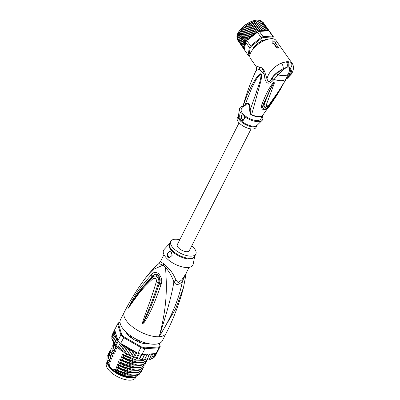 <?xml version="1.0" encoding="UTF-8"?>
<svg xmlns="http://www.w3.org/2000/svg" width="400" height="400" viewBox="0 0 400 400"><rect width="100%" height="100%" fill="white"/><g stroke="black" fill="none" stroke-linecap="round" stroke-linejoin="round"><path stroke-width="0.6" d="M136.07 376.69L135.53 377.76A16.26 7.205 -153.1 0 1 125.23 379.595A16.26 7.205 -153.1 0 1 110.615 371.985A16.26 7.205 -153.1 0 1 109.73 371.135A16.26 7.205 -153.1 0 1 106.53 363.045L107.395 361.34M107.4 361.555A16.26 7.205 26.9 0 0 110.87 368.89A16.26 7.205 26.9 0 0 111.755 369.735A16.26 7.205 26.9 0 0 135.485 376.82M117.14 372.93A14.93 6.615 26.9 0 0 121.285 375.035M137.97 340.225L138.89 340.62A13.755 6.095 26.9 0 1 137.97 340.225L136.385 340.315L136.14 340.795M138.89 340.62L139.695 341.995M136.385 340.315L136.575 340.59M139.54 341.84L139.805 341.785M166.32 266.415A6.255 2.65 130.3 0 1 165.555 267.71A14.275 6.325 -153.1 0 1 164.055 266.315A14.275 6.325 -153.1 0 1 163.025 265.155L158.93 263.55C154.195 267.625 149.85 272.285 145.895 277.535L154.345 268.99L163.025 265.155A6.255 3.99 141.1 0 0 163.825 263.895A14.07 6.235 26.9 0 0 164.845 265.04A14.07 6.235 26.9 0 0 164.965 265.165A14.07 6.235 26.9 0 0 166.32 266.415C170.095 269.195 173.315 273.76 175.985 280.12L178.155 282.69L181.935 279.73L185.525 274.375L189.07 267.385M145.895 277.535C137.705 288.375 130.52 299.88 124.34 312.055L120.535 319.55A23.45 10.39 26.9 0 0 125.15 331.22A23.45 10.39 -153.1 0 0 146.6 343.195A23.45 10.39 -153.1 0 0 162.355 340.77L166.16 333.27A23.45 10.39 -153.1 0 1 159.17 336.71L175.59 308.9L183.535 287.455M124.34 312.055A23.45 10.39 26.9 0 0 128.95 323.725A23.45 10.39 -153.1 0 0 159.17 336.71C167.285 311.5 172.185 293.2 173.87 281.805C171.395 275.37 168.62 270.67 165.555 267.71C166.41 282.5 168.345 302.165 159.17 336.71C175.445 310.42 179.975 293.24 182.47 281.245L186.155 273.13M160.905 284.94C153.55 306.38 150.145 311.875 147.815 316.605L144.015 322.72L142.81 323.61C142.465 323.66 142.505 322.845 142.925 321.17L145.51 313.64C147.405 308.33 149.865 302.645 156.32 281.85C156.76 279.015 155.68 277.93 153.085 278.59C138.46 292.025 136.34 297.46 133.195 301.305L127.94 308.605L131.575 301.385C134.38 297.26 136.595 291.21 151.135 275.08L151.73 274.46C153.335 272.14 155.575 271.825 158.44 273.515C161.55 277.06 162.475 280.565 161.21 284.025L160.905 284.94A3.125 0.745 -159.8 0 1 159.17 283.97C151.925 305.435 148.86 311.07 146.74 315.91L142.845 323.485L146.81 314.135C148.95 308.935 151.69 303.275 158.515 282.68C159.985 280.125 156.605 273.45 152.965 277.08C138.69 291.055 136.36 296.54 133.24 300.535L128.005 308.51L131.905 302.08C134.84 298.195 137.055 292.35 152.11 276.855L152.7 276.22C153.915 274.26 155.67 273.78 157.97 274.775C160.195 277.62 160.705 280.385 159.495 283.075L159.17 283.97L159.465 283.055C161.275 277.85 155.69 272.44 152.74 276.265L152.11 276.855A3.125 1.48 42.5 0 1 151.135 275.08M161.21 284.025A3.125 0.73 -159.8 0 1 159.495 283.075L158.515 282.68A3.125 0.535 19.5 0 1 156.32 281.85M144.015 322.72A3.125 1.28 -141.7 0 1 143.55 322.335L142.87 323.47A3.125 0.875 -92.6 0 0 142.89 323.625M142.81 323.61A3.125 0.445 -71 0 1 142.845 323.485L143.635 321.4A3.125 1.19 16.4 0 1 142.925 321.17M153.085 278.59A3.125 1.435 -133.1 0 1 152.965 277.08L152.7 276.22A3.125 1.475 42.8 0 1 151.73 274.46M129.145 307.25A3.125 1.765 -145.7 0 1 129.16 306.775L128.005 308.51A3.125 2.32 -3.7 0 0 127.94 308.605M127.945 308.54A3.125 1.455 8.8 0 1 128.015 308.485L128.675 307.315A3.125 0.86 25.6 0 1 128.52 307.07M181.935 279.73A6.255 2.055 41.7 0 0 182.47 281.245C178.77 285.28 175.9 285.465 173.87 281.805A6.255 4.27 151.3 0 1 175.985 280.12M158.93 263.55L160.43 261.645L163.825 263.895M187.965 267.51A16.415 7.275 26.9 0 0 193.15 264.245L194.745 256.2A14.165 6.275 -153.1 0 1 190.415 258.95A14.165 6.275 -153.1 0 1 190.28 258.96A14.165 6.275 -153.1 0 1 174.56 253.31A14.165 6.275 -153.1 0 1 169.65 243.47L164.1 249.505A16.415 7.275 -153.1 0 0 169.69 260.915A16.415 7.275 -153.1 0 0 187.965 267.51M171.34 252.085L172.105 255.46L169.4 257.76L167.715 257.15L167.37 253.68L169.84 251.465L171.34 252.085M191.765 245.835A14.07 6.235 26.9 0 1 195.835 254.045A14.07 6.235 26.9 0 1 191.645 256.11A14.07 6.235 -153.1 0 1 176.65 250.945A14.07 6.235 -153.1 0 1 170.745 241.315A14.07 6.235 -153.1 0 1 174.94 239.25A14.07 6.235 26.9 0 1 179.775 239.755M169.885 251.46A3.125 2.245 -93.7 0 0 167.945 253.685A3.125 2.245 -93.7 0 0 168.855 257.08A3.125 2.245 -93.7 0 0 169.915 257.67M132.905 338.925L133.025 338.69A0.625 0.275 -153.1 0 0 132.75 338.25A14.07 6.235 26.9 0 1 130.935 336.89A0.625 0.275 26.9 0 0 130.15 336.615L129.64 336.485A15.165 6.72 -153.1 0 1 128.56 335.47A15.165 6.72 -153.1 0 1 127.615 334.445L127.61 334.44M149.115 343.755A15.165 6.72 -153.1 0 1 146.86 343.89L146.375 343.59A0.625 0.275 -153.1 0 0 145.61 343.195A14.07 6.235 26.9 0 1 143.625 342.925A0.625 0.275 26.9 0 0 143.27 343.005A0.625 0.275 26.9 0 0 143.28 343.17L143.14 343.385A15.165 6.72 -153.1 0 1 140.08 342.5L139.765 342.155A0.625 0.275 -153.1 0 0 139.19 341.64M134.05 339.675A15.165 6.72 -153.1 0 1 133.035 339.04L132.875 338.85M107.41 361.035A16.65 7.38 26.9 0 0 108.06 363.985A16.65 7.38 26.9 0 0 109.185 365.865L109.63 364.99L108.555 363.905M108.06 363.985L108.28 364.45A16.18 7.17 -153.1 0 0 132.03 377.345A16.18 7.17 -153.1 0 0 133.365 377.175L133.87 377.08A16.65 7.38 26.9 0 1 132.5 377.25A16.65 7.38 26.9 0 1 113.445 370.16L113.89 369.285L116.005 371.425L114.99 369.98C114.5 369.195 114.605 368.985 115.305 369.355L118.21 370.98L128.775 374.965L136.66 375.26L141.185 372.135L138.07 374.605L132.55 375.16L118.37 370.66L118.21 370.98M139.85 373.88L135.52 376.815L133.98 377.01L125.84 375.92L116.005 371.425M135.52 376.815L135.105 376.895A17.82 7.9 -153.1 0 1 133.64 377.08A17.82 7.9 -153.1 0 1 116.995 372.07M146.7 359.985L144.665 359.41L144.39 359.93L143.465 359.845L142.315 359.195L141.89 359.63L140.905 359.46L139.815 358.755L139.245 359.1L138.22 358.84L137.205 358.095L136.5 358.345L134.535 357.225L133.705 357.375L131.845 356.165L130.905 356.205L130.555 355.735L129.725 355.655L129.12 355.045L125.815 353.565L125.025 352.76L124.325 352.73L122.46 351.075L120.81 350.27L114.225 343.695M120.81 350.27L116.9 346.84L113.47 342.555L113.2 341.76L115.3 337.805L116.59 338.29L116.54 339.66L114.51 343.66L114.06 343.285L116.59 338.29M114.965 330.805L113.96 331.285L114.71 331.295L115.31 331.915L114.65 329.78L117.57 324.03L120.91 334.89L117.995 340.64A24.075 10.67 -153.1 0 0 118.36 341.05A24.075 10.67 26.9 0 0 119.26 341.995A24.075 10.67 26.9 0 0 120.23 342.94L117.95 347.435M118.94 348.74L121.38 343.935L120.675 343.345A24.075 10.67 -153.1 0 1 120.23 342.94M120.675 343.345L124.155 336.95L141.2 346.77A23.45 10.39 26.9 0 0 144.91 347.845L158.66 346.95A23.45 10.39 26.9 0 0 159.92 345.55L159.255 343.4M120.03 322.35L119.665 322.37A23.45 10.39 26.9 0 0 118.405 323.77L121.705 334.48L120.91 334.89A24.075 10.67 26.9 0 0 122.175 336.25A24.075 10.67 26.9 0 0 123.59 337.595L140.875 347.55L141.2 346.77M121.705 334.48A23.45 10.39 26.9 0 0 124.155 336.95M149.42 343.81A15.475 6.86 -153.1 0 1 148.35 343.93A15.475 6.86 -153.1 0 1 125.725 331.79M142.015 354.475L144.93 348.725L158.87 347.82L155.955 353.565L142.015 354.475A24.075 10.67 -153.1 0 1 141.41 354.325A24.075 10.67 -153.1 0 1 138.58 353.505A24.075 10.67 -153.1 0 1 137.96 353.295L140.875 347.55A24.075 10.67 26.9 0 0 144.93 348.725L144.91 347.845M155.955 353.565A24.075 10.67 -153.1 0 0 156.21 353.36A24.075 10.67 -153.1 0 0 157.17 352.295A24.075 10.67 -153.1 0 0 157.335 352.035L160.25 346.29L159.35 343.36M158.66 346.95L158.87 347.82A24.075 10.67 26.9 0 0 160.25 346.29L159.92 345.55M119.665 322.37L118.945 322.505A24.075 10.67 26.9 0 0 117.57 324.03L118.405 323.77M139.245 359.1L141.41 354.325M139.815 358.755L141.99 354.465M137.205 358.095L139.405 353.765M139.095 359.145L138.22 358.84M136.5 358.345L136.3 358.005L138.58 353.505M134.535 357.225L136.85 352.66M136.315 358.36L135.45 358M137.96 353.295L136.33 352.36L135.45 352.97L133.425 356.97L133.705 357.375M131.845 356.165L134.35 351.22M133.49 357.36L132.65 356.955M136.33 352.36L134.56 351.34L135.185 351.955L135.45 352.97M134.56 351.34L133.44 351.205L132.585 351.735L130.555 355.735L130.905 356.205M130.66 356.165L129.725 355.655M129.12 355.045L131.66 350.045L132.585 351.735M128.28 354.93L126.795 354.13M131.66 350.045L129.765 350.325L127.74 354.325M126.405 353.735L128.94 348.735L129.765 350.325M125.815 353.565L124.325 352.73M128.94 348.735L127.055 348.765L125.025 352.76M123.76 352.24L126.295 347.24L127.055 348.765M126.295 347.24L124.49 347.075L122.46 351.075M122.955 351.83L121.245 350.58L123.765 345.615L124.49 347.075M121.38 343.935L122.115 345.29L123.765 345.615M122.115 345.29L120.09 349.29M118.36 341.05L116.08 345.55M144.665 359.41L147.2 354.41L148.39 354.995L148.905 355.87L149.355 354.395L150.565 354.9L151.095 355.73L149.065 359.725L148.62 359.99L147.065 359.495M151.095 355.73L151.285 354.145L152.495 354.57L153.02 355.34L150.795 359.555M150.99 359.34L149.27 359.325M153.215 353.745L154.14 354L154.65 354.715L152.62 358.715L152.14 358.73L152.455 358.905M152.62 358.715L151.22 358.895M156.21 353.36L153.93 357.86L153.35 357.855L153.82 358.005M153.93 357.86L152.885 358.2M157.17 352.295L154.86 356.85L153.935 357.21M144.39 359.93L147.2 354.41M144.33 360.03L143.465 359.845M141.89 359.63L144.755 354.295M141.78 359.705L140.905 359.46M112.47 334.225L114.665 329.82M112.175 336.295L111.9 335.36M111.9 335.365L113.96 331.285M111.655 336.905L112.095 337.835M111.8 338.55L112.535 339.705M114.41 336.005L115.49 336.265L115.735 336.76A23.45 10.39 26.9 0 0 117.725 339.77L115.365 332.1L114.575 332.17L113.735 332.72L114.56 332.77L115.25 333.435L113.885 334.3L115.28 334.91L112.38 340.005L113.2 341.76M148.905 355.87L146.875 359.87M142.315 359.195L144.805 354.29M144.995 354.28L146 354.845L146.49 355.765M143.33 354.385L143.895 355.415M154.65 354.715L154.64 353.65M153.02 355.34L152.975 353.76M134.26 351.17L122.06 344.145A23.45 10.39 26.9 0 0 126.11 347.165M113.265 341.555L115.8 336.555M115.735 336.76L115.3 337.805M116.54 339.66L117.995 340.64M115.28 345.05L117.75 340.18M117.725 339.77L117.84 340.365M113.735 332.72L111.705 336.715M113.885 334.3L111.86 338.3M115.465 345.275L114.655 344.87L114.495 345.185L116.7 348.5M116.61 348.37C117.1 349.14 116.995 349.35 116.295 348.99L113.39 347.37L113.23 347.685L115.435 351M115.34 350.87C115.83 351.64 115.725 351.845 115.025 351.49L112.12 349.865L111.96 350.185L114.165 353.5M114.075 353.37C114.565 354.14 114.455 354.345 113.755 353.99L110.855 352.365L110.69 352.685L112.895 355.995M112.805 355.865C113.295 356.64 113.19 356.845 112.49 356.49L109.585 354.865L109.425 355.185L111.63 358.495M111.535 358.365C112.025 359.135 111.92 359.345 111.22 358.99L108.315 357.365L108.155 357.685L110.36 360.995M110.27 360.865C110.76 361.635 110.655 361.845 109.955 361.49L107.05 359.865L106.885 360.18L109.095 363.495M109 363.365C109.49 364.135 109.385 364.345 108.685 363.99M113.445 370.16L109.185 365.865M118.37 370.66L116.26 367.48C115.77 366.695 115.875 366.485 116.575 366.855L119.48 368.48L130.04 372.46L137.905 372.765L142.455 369.635L139.37 372.095L133.88 372.665L119.64 368.16L119.48 368.48M119.64 368.16L117.525 364.98C117.035 364.195 117.14 363.99 117.84 364.355L120.745 365.98L131.32 369.965L139.21 370.26L143.72 367.135L140.88 369.5L135.88 370.2L122.67 366.57L120.905 365.665L120.745 365.98M120.905 365.665L118.795 362.48C118.305 361.695 118.41 361.49 119.11 361.855L123.775 364.39L132.58 367.465L140.43 367.77L144.99 364.635L141.89 367.1L136.385 367.665L122.175 363.165L122.015 363.48M122.175 363.165L120.06 359.98C119.57 359.195 119.675 358.99 120.38 359.355L123.28 360.98L133.85 364.965L141.735 365.26L146.26 362.14L143.16 364.6L137.655 365.165L123.445 360.665L123.28 360.98M123.445 360.665L121.33 357.48C120.84 356.695 120.945 356.49 121.645 356.86L124.55 358.48L135.115 362.465L142.98 362.765L147.505 359.68L144.375 362.115L138.85 362.66L124.71 358.165L124.55 358.48M124.71 358.165L122.6 354.98C122.11 354.2 122.215 353.99 122.915 354.36L125.82 355.985L136.385 359.965L145.63 359.885M126.77 354.105L125.82 355.985M141.575 370.96L141.185 372.135M142.845 368.46L142.455 369.635M145.38 363.465L144.99 364.635M144.11 365.965L143.72 367.135M146.645 360.965L146.255 362.14M107.05 359.865L107.095 356.41L107.85 355.425M108.72 358.6L109.955 361.49M109.585 354.865L109.63 351.41L110.385 350.425M111.255 353.6L112.49 356.49M116.26 367.48L127.39 372.555L137.095 372.9M114.99 369.98L126.12 375.055L135.825 375.4M108.315 357.365L108.36 353.91L109.12 352.925M109.99 356.1L111.22 358.99M117.525 364.98L128.655 370.055L138.36 370.4M118.795 362.48L123.425 365.135L132.355 368.09L139.63 367.9M107.095 356.41L106.885 360.18M109.63 351.41L109.425 355.185M108.36 353.91L108.155 357.685M110.855 352.365L110.895 348.91L110.69 352.685M110.895 348.91L111.655 347.925M112.12 349.865L112.005 346.73L111.96 350.185M112.165 346.415L112.92 345.425M113.39 347.37L113.27 344.23L113.23 347.685M113.435 343.915L113.945 343.17M114.655 344.87L114.415 343.95M114.17 343.605L114.495 345.185M115.305 369.355L128.775 374.965M116.575 366.855L129.295 372.305M117.84 364.355L131.32 369.965M119.11 361.855L123.74 364.51L131.87 367.315M108.24 363.245L107.68 361.455M120.38 359.355L133.14 364.815M121.645 356.86L134.405 362.315M122.915 354.36L135.675 359.815M120.06 359.98L131.19 365.055L140.9 365.4M121.33 357.48L132.46 362.56L142.165 362.905M122.6 354.98L133.725 360.06L143.435 360.405M112.525 351.105L113.755 353.99M113.795 348.605L115.025 351.49M115.06 346.105L116.295 348.99M137 340.7A0.625 0.275 26.9 0 0 136.35 340.68A0.625 0.275 26.9 0 0 136.345 340.685L136.015 340.755M127.755 333.595A14.07 6.235 26.9 0 0 128.01 333.935A0.625 0.275 -153.1 0 1 128.07 334.18A0.625 0.275 -153.1 0 1 127.825 334.27L127.695 334.265M121.02 343.72L122.06 344.145M251.075 128.925L189.285 250.72A6.72 2.98 -153.1 0 1 184.77 251.415A6.72 2.98 -153.1 0 1 178.62 247.985A6.72 2.98 -153.1 0 1 177.295 244.64L239.085 122.84M266.255 39.95L265.485 39.48L266.145 40.205M254.005 47.4L254.4 47.35L254.515 46.68L254.16 46.365L254.005 47.4L253.76 47.055M254.515 46.68L255.175 46.295A9.065 4.1 144.8 0 0 254.4 47.35M255.18 46.295L255.285 45.725M264.54 40.09L265 40.285M265.07 40.275L265.62 39.925M250.18 47.735L249.015 55.33L248.145 55.195L249.34 47.435L245.64 42.195A15.63 7.07 -35.2 0 1 246.185 41.425L239.75 32.31L241.32 29.94L245.665 26.125L245.135 26.875L244.185 27.27L250.94 36.84L249.695 36.825L249.39 38.085L248.265 38.18L247.945 39.335L246.98 39.57L246.78 40.645L251.135 46.445A15.005 6.785 -35.2 0 0 250.18 47.735L249.34 47.435A15.63 7.07 -35.2 0 1 249.88 46.665A15.63 7.07 -35.2 0 1 250.48 45.89L261.145 37.515L261.575 38.25L251.135 46.445M238.415 33.885L239.72 31.86L244.185 27.27M264.65 29.68L263.82 30.635L263.095 29.765L262.355 30.895L261.5 30.125L260.805 31.32L267.745 30.87A15.005 6.785 144.8 0 0 267.645 30.83L268.14 30.125L262.03 21.465L260.895 21.26M253.275 48.855L253.275 48.855A9.535 4.31 -35.2 0 1 253.595 48.17A0.625 0.285 144.8 0 0 253.63 48.095A0.625 0.285 144.8 0 0 253.625 47.94L253.57 47.295L255.24 45.75A0.625 0.285 144.8 0 0 255.565 45.5A9.535 4.31 -35.2 0 1 256.265 44.795A0.625 0.285 144.8 0 0 256.465 44.515L258.975 42.54A0.625 0.285 144.8 0 0 259.325 42.39A9.535 4.31 -35.2 0 1 260.215 41.845A0.625 0.285 144.8 0 0 260.535 41.595C261.565 40.475 262.475 40.065 263.275 40.37A0.625 0.285 144.8 0 0 263.36 40.385A0.625 0.285 144.8 0 0 263.405 40.385A0.625 0.285 144.8 0 0 263.555 40.355A9.535 4.31 -35.2 0 1 264.395 40.125A0.625 0.285 144.8 0 0 264.745 39.965L266.43 39.255L266.91 39.56M262.73 40.27L263.08 40.36A0.78 0.355 144.8 0 0 263.19 40.38A0.78 0.355 144.8 0 0 263.245 40.38M249.015 55.33A15.005 6.785 144.8 0 0 249.675 55.9L248.94 55.88A15.63 7.07 144.8 0 1 248.145 55.195L237.64 40.025M273.03 38.775L273.12 37.5A15.005 6.785 144.8 0 0 272.46 36.925L272.55 36.035L263.08 36.655L263.19 37.53A15.005 6.785 144.8 0 0 261.575 38.25M273.345 36.72A15.63 7.07 144.8 0 0 272.55 36.035L268.855 30.795A15.63 7.07 -35.2 0 1 269.285 31.115A15.63 7.07 -35.2 0 1 269.65 31.48L273.345 36.72M259.38 31.41L263.08 36.655A15.63 7.07 144.8 0 0 261.145 37.515L257.45 32.275A15.63 7.07 -35.2 0 1 258.42 31.82A15.63 7.07 -35.2 0 1 259.38 31.41L260.805 31.32L254.045 21.755L253.715 22.005L253.91 21.71M272.93 38.76L273.12 37.5M272.46 36.925L263.19 37.53M252.16 50.28L252.97 49.22M262.815 40.27L263.08 40.36M246.185 41.425A15.63 7.07 -35.2 0 1 246.78 40.645M245.64 42.195L245.5 43.1A15.005 6.785 144.8 0 0 244.195 46.875L243.39 46.215L237.18 37.32M266.34 39.255L266.735 39.62M253.645 48.02A0.78 0.355 144.8 0 0 253.68 47.93A0.78 0.355 144.8 0 0 253.675 47.74L253.6 47.215M244.195 46.875L243.325 47.325L244.365 47.91L243.49 48.315L244.625 48.79L245.5 43.1M244.545 48.96A15.005 6.785 144.8 0 0 244.585 49.045L243.88 49.165M244.585 49.045L244.445 49.51M269.63 31.46L269.535 31.76L269.575 31.355L263.18 22.465M268.855 30.795L267.745 30.87M268.355 30.745L268.14 30.125M267.43 30.89L267.125 29.76L266.38 30.635L265.935 29.58L265.17 30.55L258.36 20.87M260.785 31.32L259.825 30.665L259.765 31.3M255.865 33.515L256.2 33.255A15.005 6.785 144.8 0 0 256.02 33.355L254.6 33.21L254.21 34.53L252.89 34.32L252.575 35.64L251.245 35.535L250.94 36.84M257.45 32.275L256.2 33.255M252.415 35.695A15.005 6.785 144.8 0 0 248.025 39.67L255.845 33.53L249.1 23.96L248.49 24.55L248.905 23.99M248.025 39.67L246.76 40.3M256.89 32.585L256.345 32.22L256.02 33.355M246.98 39.57L240.87 30.91M240.155 31.39L246.73 40.71M245.46 42.07L244.93 42.355L238.82 33.7L239.74 32.18M239.18 32.715L245.755 42.03M238.405 33.895L238.82 33.7L238.405 33.895L245.035 43.29L244.2 43.71L238.09 35.05L238.405 33.895L237.89 34.94M244.93 42.355L245.035 43.29M237.875 35.085L244.595 44.605L243.68 45L237.575 36.345L237.875 35.085M244.2 43.71L244.595 44.605M237.28 37.555L237.575 36.345M243.68 45L244.335 45.815L243.39 46.215M251.245 35.535L245.135 26.875M249.695 36.825L243.585 28.17M242.675 28.565L249.39 38.085M248.265 38.18L242.155 29.52M241.32 29.94L247.945 39.335M252.375 49.985L252.915 49.29M253.46 48.64A9.225 4.17 -35.2 0 1 253.76 48A0.94 0.425 144.8 0 0 253.805 47.655C253.505 47.08 253.965 46.46 255.18 45.79A0.94 0.425 -35.2 0 0 255.665 45.415A9.225 4.17 -35.2 0 1 256.34 44.73A0.94 0.425 144.8 0 0 256.64 44.31L258.78 42.635A0.94 0.425 -35.2 0 0 259.305 42.405A9.225 4.17 -35.2 0 1 260.165 41.885A0.94 0.425 144.8 0 0 260.64 41.5L262.97 40.46A0.94 0.425 -35.2 0 0 263.395 40.44A9.225 4.17 -35.2 0 1 264.205 40.215A0.94 0.425 144.8 0 0 264.735 39.975C265.915 39.19 266.545 39.15 266.63 39.855M243.49 48.315L237.38 39.655L237.5 38.52M244.465 49.83L244.16 49.4M261.755 21.705L262.85 22L269.285 31.115M259.85 20.98L261.015 21.105L260.685 21.185L261.015 21.105L267.125 29.76M258.49 20.945L259.825 20.92L265.935 29.58M263.82 30.635L257.065 21.065L258.47 20.92M263.095 29.765L257.065 21.065M262.355 30.895L255.6 21.325L256.985 20.98M261.5 30.125L255.395 21.47L255.6 21.325M254.045 21.755L255.49 21.26M259.825 30.665L253.715 22.005L252.425 22.345L258.95 31.59M258.42 31.82L251.985 22.705L252.425 22.345M252.265 22.325L250.95 22.91L252.01 22.345M250.95 22.91L250.765 23.085L257.32 32.375M256.345 32.22L250.235 23.56L250.765 23.085M250.59 23.085L250.235 23.56L249.27 23.785L250.305 23.15M254.6 33.21L248.49 24.55L247.605 24.78L248.6 24.09M247.605 24.78L254.21 34.53M252.89 34.32L246.78 25.66L247.455 24.96M246.78 25.66L245.92 25.935L247.25 25.01M245.92 25.935L252.575 35.64M243.325 47.325L237.13 38.465M237.215 38.665L237.43 37.48M249.645 109.535C250.405 105.16 247.42 102.15 245.39 105.235C243.6 106.695 242.8 107.06 243 106.33A2.19 1.92 -178.7 0 0 243.125 106.005L246.885 95.615L251.075 86.595L255.975 78.33L259.01 74.68C259.8 73.955 260.43 73.68 260.905 73.855C261.82 74.3 261.795 76.745 260.84 81.185L251.555 114.965C250.47 114.8 249.835 112.99 249.645 109.535L250.3 109.625C250.055 103.69 248.35 101.97 245.19 104.47L251.8 87.925C254.415 83.115 256.85 76.82 260.885 74.07C261.4 80.26 257.8 86.715 256.305 92.475L250.3 109.625C250.025 111.695 250.495 113.37 251.71 114.665A10.98 4.865 -153.1 0 0 259.675 116.535A10.98 4.865 -153.1 0 0 259.76 116.53A10.98 4.865 -153.1 0 0 262.71 115.3L262.76 115.225M273.275 80.21C269.28 84.495 266.5 84.09 264.94 78.985L266.995 78.78C268.085 82.205 269.48 82.345 271.18 79.2L273.275 80.21L281.69 71.175L280.805 70.15L276.385 73.955L277.96 74.815A15.32 6.79 -153.1 0 0 284.32 75.65A15.32 6.79 -153.1 0 0 288.36 74.14L285.84 79.39L287.595 78.135L289.97 73.07L288.36 74.14L289.47 70.67L289.615 68.93L290.515 68.16L288.73 67.03L289.615 68.93M238.435 115.835L237.35 117.97A10.475 4.64 26.9 0 0 241.75 125.14A10.475 4.64 26.9 0 0 252.91 128.98A10.475 4.64 26.9 0 0 256.035 127.445L257.115 125.315A10.475 4.64 -153.1 0 1 253.99 126.85A10.475 4.64 -153.1 0 1 253.885 126.855A10.475 4.64 -153.1 0 1 242.77 122.965A10.475 4.64 -153.1 0 1 238.435 115.835L238.47 115.735A10.605 4.7 26.9 0 0 243.7 122.71A10.605 4.7 26.9 0 0 254.325 126.215A10.605 4.7 26.9 0 0 254.435 126.21A10.605 4.7 26.9 0 0 257.175 125.225L262.055 120.445A12.82 5.68 -153.1 0 1 258.74 121.64A12.82 5.68 -153.1 0 1 244.795 116.73C244.15 120.42 242.85 121.455 240.895 119.83C239.485 118.04 239.32 115.53 240.405 112.3A12.82 5.68 -153.1 0 1 239.445 108.975A12.82 5.68 -153.1 0 1 242.71 106.37M243.15 119.47A2.345 1.685 86.3 0 1 242.265 119.01A2.345 1.685 86.3 0 1 241.56 116.59A2.345 1.685 86.3 0 1 242.85 114.825M243.735 115.285A2.345 1.685 -93.7 0 0 242.63 114.82A2.345 1.685 -93.7 0 0 241.15 116.475A2.345 1.685 -93.7 0 0 241.83 119.035A2.345 1.685 -93.7 0 0 242.935 119.5A2.345 1.685 -93.7 0 0 244.415 117.85A2.345 1.685 -93.7 0 0 243.735 115.285M262.23 116.27A12.82 5.68 -153.1 0 1 262.055 120.445M240.405 112.3L243.535 114.435L244.795 116.73M245.39 105.235L245.19 104.47C244.13 105.745 243.44 106.255 243.125 106.005A10.98 4.865 -153.1 0 1 243.21 105.405L243.24 105.325M243.73 114.66A10.945 4.85 26.9 0 0 257.625 120.515A10.945 4.85 26.9 0 0 260.89 118.91L262.74 115.26M243 106.33A10.945 4.85 -153.1 0 1 243.22 105.36L241.37 109.01A10.945 4.85 26.9 0 0 243.325 114.25M276.395 95.155L270.14 104.525C268.735 106.925 266.97 108.465 264.835 109.155C262.765 108.74 262.155 107.35 263.005 104.99L270.645 88.495L274.125 82.355L270.39 89.705L273.13 83.96M267.645 106.385L265.505 107.375C264.045 107.315 263.49 106.44 263.84 104.755C264.875 101.18 267.145 95.76 270.645 88.495M280.125 89L283.05 84.21M279.875 89.5L268.99 104.87L266.905 106.25L266.225 105.05L271.82 90.095L270.39 89.705C268.395 93.74 265.765 100.115 264.2 104.77C263.87 106.29 264.38 107.08 265.73 107.145L266.195 107.07C266.755 107.23 269.145 105.265 269.415 104.735L274.355 98.155L283.87 82.77M283.995 82.845L276.585 95.665L270.8 104.36C268.725 107.58 266.62 109.4 264.49 109.815C262.07 109.695 261.135 108.075 261.69 104.955L266.225 105.05M270.8 104.36L269.585 104.38M281.365 87.665L280.735 88.08M269.49 104.43L268.99 104.87M289.97 73.07L290.985 69.485L290.515 68.16C292.045 66.155 292.27 64.225 291.18 62.37L292.11 63.285C292.865 64.215 294.635 67.54 292.26 72.515L291.4 74.06L287.595 78.135C290.955 74.45 292.085 71.565 290.985 69.485L289.47 70.67M276.385 73.955L271.98 78.37L273.99 79.37A15.32 6.79 26.9 0 0 281.78 80.645A15.32 6.79 26.9 0 0 286.255 78.575L287.995 77.33M271.82 90.095L274.3 83.275L274.15 82.245C273.705 82.21 272.79 83.185 271.395 85.165C268.555 89.36 266.16 93.49 261.69 104.955M285.655 79.76L285.84 79.39M283.8 69.305L287.08 67.14L283.265 68.635L283.8 69.305L281.69 71.175M288.02 61.665L286.415 61.765C287.385 63.51 287.605 65.305 287.08 67.14L288.73 67.03C289.36 65.085 289.125 63.295 288.02 61.665L291.18 62.37M286.415 61.765L281.455 63C282.755 64.85 283.36 66.725 283.265 68.635L280.805 70.15C276.38 72.585 273.175 75.605 271.18 79.2L271.98 78.37M243.21 105.405C246.495 93.465 250.785 81.855 256.08 70.565L259.71 69.225C262.125 68.28 263.605 69.885 264.14 74.04L264.94 78.985M272.865 40.66L272.87 43.395A16.1 7.28 -35.2 0 1 273.855 43.24L277.07 47.795A16.1 7.28 -35.2 0 1 278.59 47.695L275.375 43.14A16.1 7.28 -35.2 0 1 276.215 43.18L272.865 40.66L272.87 43.395M275.61 43.475A15.63 7.07 144.8 0 1 275.975 43.505L276.215 43.18M272.63 43.72A15.63 7.07 144.8 0 1 273.615 43.56L276.83 48.115A15.63 7.07 144.8 0 1 277.61 48.04A15.63 7.07 144.8 0 1 278.355 48.02L278.59 47.695M276.83 48.115L277.07 47.795M256.08 70.565C256.785 68.94 256.645 67.375 255.67 65.87L259.625 67.195C262.42 67.47 264.315 69.66 265.3 73.76L266.995 78.78C268.69 72.19 273.51 66.93 281.455 63M273.615 43.56L273.855 43.24M292.11 63.285L275.94 40.37A15.63 7.07 144.8 0 0 271.02 38.7A15.63 7.07 144.8 0 0 255.3 46.715A15.63 7.07 144.8 0 0 250.39 58.395L255.67 65.87M195.835 254.045L194.725 256.235A14.07 6.235 -153.1 0 1 190.665 258.29A14.07 6.235 -153.1 0 1 190.53 258.3A14.07 6.235 -153.1 0 1 175.54 253.135A14.07 6.235 -153.1 0 1 169.63 243.505L170.745 241.315M154.14 354A23.45 10.39 26.9 0 0 154.68 353.73M146 354.845A23.45 10.39 26.9 0 0 146.925 354.93M148.39 354.995A23.45 10.39 26.9 0 0 149.235 354.985M150.565 354.9A23.45 10.39 26.9 0 0 151.325 354.805M152.495 354.57A23.45 10.39 26.9 0 0 153.145 354.38M143.445 354.46A23.45 10.39 26.9 0 0 144.425 354.635M135.185 351.955A23.45 10.39 26.9 0 0 136.24 352.375M126.415 347.365A23.45 10.39 26.9 0 0 128.35 348.565M129.33 349.13A23.45 10.39 26.9 0 0 130.815 349.935M132.265 350.655A23.45 10.39 26.9 0 0 133.44 351.205M114.865 330.8A23.45 10.39 26.9 0 0 114.71 331.295M114.575 332.17A23.45 10.39 26.9 0 0 114.56 332.77M114.645 333.635A23.45 10.39 26.9 0 0 114.82 334.46M115.03 335.15A23.45 10.39 26.9 0 0 115.49 336.265M122.67 366.57L123.775 364.39M127.825 334.27L127.69 334.535M239.385 30.665A14.54 6.575 -35.2 0 1 257.975 20.07M239.33 30.905A14.85 6.715 -35.2 0 1 251.065 21.735A14.85 6.715 -35.2 0 1 261.365 21.195L259.735 20.26L256.805 20L252.275 21.075L245.585 24.68L239.26 30.76L237.145 38.11A14.85 6.715 -35.2 0 1 239.29 30.96A14.85 6.715 -35.2 0 1 239.33 30.905M265.115 30.44A15.005 6.785 144.8 0 0 264.6 30.465A15.005 6.785 144.8 0 0 264.045 30.51M244.25 48.09A15.005 6.785 144.8 0 0 244.46 48.785M267.435 30.755A15.005 6.785 144.8 0 0 266.6 30.55M266.355 30.51A15.005 6.785 144.8 0 0 265.395 30.44M263.735 30.55A15.005 6.785 144.8 0 0 262.575 30.755M262.245 30.83A15.005 6.785 144.8 0 0 261.01 31.17M255.66 33.56A15.005 6.785 144.8 0 0 254.355 34.35M244.18 47.05A15.005 6.785 144.8 0 0 244.22 47.885M254 34.58A15.005 6.785 144.8 0 0 252.675 35.505M266.52 39.695L266.29 39.375M262.74 115.265A10.945 4.85 -153.1 0 1 259.58 116.825A10.945 4.85 -153.1 0 1 259.495 116.83A10.945 4.85 -153.1 0 1 251.555 114.965M264.49 109.815L265.505 107.375L266.905 106.25M271.395 85.165L272.275 85.46M259.625 67.195L259.71 69.225A15.32 6.79 26.9 0 0 264.14 74.04L265.3 73.76M287.25 61.7C288.29 63.345 288.52 65.14 287.94 67.09M186.235 272.975L183.46 287.745C179.335 303.48 173.565 318.655 166.16 333.27M160.43 261.645L163.975 254.655M113.47 342.555L113.14 342M148.62 359.99L148.87 359.96M146.705 360.115L146.37 360.12M112.305 340.25L112.425 340.545M130.04 372.46L129.27 372.3M132.58 367.465L131.7 367.28M133.85 364.965L132.97 364.78M135.115 362.465L134.235 362.28M136.385 359.965L135.505 359.78M143.27 343.005L143.08 343.375M127.82 334.68L128.07 334.18M266.165 39.805L265.875 39.395M259.36 20.715L259.63 20.735M258.3 20.715L257.925 20.74M256.855 20.87L256.38 20.955M255.31 21.2L254.75 21.35M253.685 21.69L253.065 21.92M237.445 36.13L237.61 35.64M266.255 39.365L266.49 39.705M238.47 115.735L239.445 108.975M284.115 82.35L283.18 83.94M280.645 88.925L276.595 95.645M285.645 79.775L280.655 88.91M276.585 95.665L262.71 115.3M284.935 81.08L285.625 80.36"/></g></svg>
